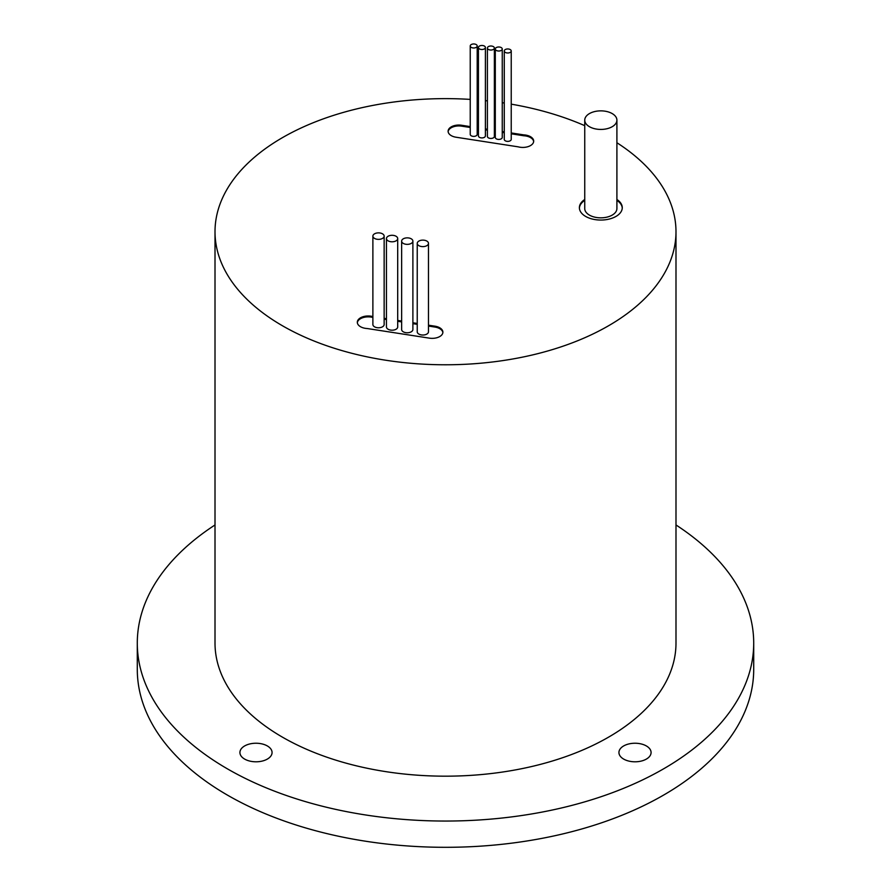 <?xml version="1.0" encoding="UTF-8"?>
<svg xmlns="http://www.w3.org/2000/svg" width="891" height="891" viewBox="0 0 891 891"><rect width="100%" height="100%" fill="white"/><g stroke="black" fill="none" stroke-linecap="round" stroke-linejoin="round"><path stroke-width="1.34" d="M471.25 47.39A3.486 2.016 0 0 0 475.048 47.836A3.486 2.016 0 0 0 477.197 45.976A3.486 2.016 0 0 0 476.184 44.55A3.486 2.016 0 0 0 472.386 44.116A3.486 2.016 0 0 0 470.236 45.976A3.486 2.016 0 0 0 471.25 47.39M470.236 45.976L470.236 134.374A3.486 2.016 0 0 0 471.25 135.8A3.486 2.016 0 0 0 475.048 136.234A3.486 2.016 0 0 0 477.197 134.374L477.197 45.976M479.447 48.916A3.486 2.016 0 0 0 483.245 49.35A3.486 2.016 0 0 0 485.395 47.49A3.486 2.016 0 0 0 484.381 46.065A3.486 2.016 0 0 0 480.583 45.63A3.486 2.016 0 0 0 478.434 47.49A3.486 2.016 0 0 0 479.447 48.916M478.434 47.49L478.434 135.9A3.486 2.016 0 0 0 479.447 137.325A3.486 2.016 0 0 0 483.245 137.76A3.486 2.016 0 0 0 485.395 135.9L485.395 47.49M488.424 49.45A3.486 2.016 0 0 0 492.222 49.885A3.486 2.016 0 0 0 494.371 48.025A3.486 2.016 0 0 0 493.347 46.599A3.486 2.016 0 0 0 489.549 46.165A3.486 2.016 0 0 0 487.399 48.025A3.486 2.016 0 0 0 488.424 49.45M487.399 48.025L487.399 136.434A3.486 2.016 0 0 0 488.424 137.86A3.486 2.016 0 0 0 492.222 138.294A3.486 2.016 0 0 0 494.371 136.434L494.371 48.025M496.309 50.431A3.486 2.016 0 0 0 500.107 50.865A3.486 2.016 0 0 0 502.257 49.005A3.486 2.016 0 0 0 501.243 47.591A3.486 2.016 0 0 0 497.445 47.145A3.486 2.016 0 0 0 495.296 49.005A3.486 2.016 0 0 0 496.309 50.431M495.296 49.005L495.296 137.414A3.486 2.016 0 0 0 496.309 138.84A3.486 2.016 0 0 0 500.107 139.274A3.486 2.016 0 0 0 502.257 137.414L502.257 49.005M505.286 52.391A3.486 2.016 0 0 0 509.084 52.836A3.486 2.016 0 0 0 511.234 50.976A3.486 2.016 0 0 0 510.209 49.551A3.486 2.016 0 0 0 506.411 49.116A3.486 2.016 0 0 0 504.261 50.976A3.486 2.016 0 0 0 505.286 52.391M504.261 50.976L504.261 139.386A3.486 2.016 0 0 0 505.286 140.8A3.486 2.016 0 0 0 509.084 141.235A3.486 2.016 0 0 0 511.234 139.386L511.234 50.976M374.532 238.409A5.624 3.252 0 0 0 380.669 239.122A5.624 3.252 0 0 0 384.144 236.115A5.624 3.252 0 0 0 382.495 233.821A5.624 3.252 0 0 0 376.358 233.119A5.624 3.252 0 0 0 372.884 236.115A5.624 3.252 0 0 0 374.532 238.409M372.884 236.115L372.884 324.524A5.624 3.252 0 0 0 374.532 326.819A5.624 3.252 0 0 0 380.669 327.52A5.624 3.252 0 0 0 384.144 324.524L384.144 236.115M388.097 240.848A5.624 3.252 0 0 0 394.223 241.55A5.624 3.252 0 0 0 397.698 238.543A5.624 3.252 0 0 0 396.05 236.249A5.624 3.252 0 0 0 389.924 235.547A5.624 3.252 0 0 0 386.449 238.543A5.624 3.252 0 0 0 388.097 240.848M386.449 238.543L386.449 326.952A5.624 3.252 0 0 0 388.097 329.247A5.624 3.252 0 0 0 394.223 329.96A5.624 3.252 0 0 0 397.698 326.952L397.698 238.543M403.289 243.41A5.624 3.252 0 0 0 409.415 244.112A5.624 3.252 0 0 0 412.889 241.105A5.624 3.252 0 0 0 411.241 238.81A5.624 3.252 0 0 0 405.115 238.109A5.624 3.252 0 0 0 401.641 241.105A5.624 3.252 0 0 0 403.289 243.41M401.641 241.105L401.641 329.514A5.624 3.252 0 0 0 403.289 331.82A5.624 3.252 0 0 0 409.415 332.521A5.624 3.252 0 0 0 412.889 329.514L412.889 241.105M418.881 245.671A5.624 3.252 0 0 0 425.007 246.373A5.624 3.252 0 0 0 428.482 243.377A5.624 3.252 0 0 0 426.834 241.071A5.624 3.252 0 0 0 420.708 240.37A5.624 3.252 0 0 0 417.233 243.377A5.624 3.252 0 0 0 418.881 245.671M417.233 243.377L417.233 331.775A5.624 3.252 0 0 0 418.881 334.08A5.624 3.252 0 0 0 425.007 334.782A5.624 3.252 0 0 0 428.482 331.775L428.482 243.377M589.452 126.711A16.083 9.289 0 0 0 606.983 128.727A16.083 9.289 0 0 0 616.906 120.14A16.083 9.289 0 0 0 612.195 113.58A16.083 9.289 0 0 0 594.676 111.564A16.083 9.289 0 0 0 584.741 120.14A16.083 9.289 0 0 0 589.452 126.711M584.741 120.14L584.741 208.55A16.083 9.289 0 0 0 589.452 215.121A16.083 9.289 0 0 0 606.983 217.126A16.083 9.289 0 0 0 616.906 208.55L616.906 120.14M584.741 199.484A21.44 12.374 0 0 0 579.384 207.681A21.44 12.374 0 0 0 585.665 216.435A21.44 12.374 0 0 0 609.032 219.108A21.44 12.374 0 0 0 622.263 207.681A21.44 12.374 0 0 0 616.906 199.484M584.741 200.364A21.44 12.374 0 0 0 579.395 208.115M470.236 126.6L461.605 125.263A10.725 6.192 0 0 0 448.106 131.244A10.725 6.192 0 0 0 451.247 135.621A10.725 6.192 0 0 0 456.058 137.225L518.183 146.837A10.892 6.282 0 0 0 533.687 141.146A10.892 6.282 0 0 0 523.73 134.875L511.234 132.948M372.884 316.583L372.817 316.572A10.892 6.282 0 0 0 357.313 322.275A10.892 6.282 0 0 0 360.51 326.719A10.892 6.282 0 0 0 367.27 328.534L429.395 338.146A10.725 6.192 0 0 0 442.894 332.165A10.725 6.192 0 0 0 434.942 326.184L428.482 325.193M267.356 745.956A16.083 9.289 0 0 0 249.836 743.94A16.083 9.289 0 0 0 239.913 752.516A16.083 9.289 0 0 0 244.624 759.076A16.083 9.289 0 0 0 262.143 761.092A16.083 9.289 0 0 0 272.067 752.516A16.083 9.289 0 0 0 267.356 745.956M646.376 745.956A16.083 9.289 0 0 0 628.857 743.94A16.083 9.289 0 0 0 618.933 752.516A16.083 9.289 0 0 0 623.644 759.076A16.083 9.289 0 0 0 641.164 761.092A16.083 9.289 0 0 0 651.087 752.516A16.083 9.289 0 0 0 646.376 745.956M470.236 99.402A230.491 133.071 0 0 0 215.009 231.705A230.491 133.071 0 0 0 282.525 325.805A230.491 133.071 0 0 0 533.709 354.651A230.491 133.071 0 0 0 675.991 231.705A230.491 133.071 0 0 0 616.906 142.738M215.009 231.705L215.009 643.102A230.491 133.071 0 0 0 282.525 737.202A230.491 133.071 0 0 0 533.709 766.048A230.491 133.071 0 0 0 675.991 643.102L675.991 231.705M215.009 524.966A308.208 177.944 0 0 0 137.292 643.102A308.208 177.944 0 0 0 227.561 768.933A308.208 177.944 0 0 0 563.446 807.502A308.208 177.944 0 0 0 753.708 643.102A308.208 177.944 0 0 0 675.991 524.966M137.292 643.102L137.292 669.364A308.208 177.944 0 0 0 227.561 795.184A308.208 177.944 0 0 0 563.446 833.764A308.208 177.944 0 0 0 753.708 669.364L753.708 643.102M470.236 127.48L461.605 126.143A10.725 6.192 0 0 0 448.14 131.679M533.653 141.58A10.892 6.282 0 0 0 523.73 135.755L511.234 133.817M504.261 132.737L502.257 132.436M495.296 131.356L494.371 131.211M487.399 130.131L485.395 129.819M478.434 128.749L477.197 128.56M442.86 332.599A10.725 6.192 0 0 0 434.942 327.064L428.482 326.061M417.233 324.324L412.889 323.656M401.641 321.907L397.698 321.306M386.449 319.557L384.144 319.201M372.884 317.463L372.817 317.452A10.892 6.282 0 0 0 357.347 322.709M622.252 208.115A21.44 12.374 0 0 0 616.906 200.364M584.741 125.664A230.491 133.071 0 0 0 511.234 104.158M504.261 103.033A230.491 133.071 0 0 0 502.257 102.732M495.296 101.774A230.491 133.071 0 0 0 494.371 101.663M487.399 100.85A230.491 133.071 0 0 0 485.395 100.638M478.434 100.004A230.491 133.071 0 0 0 477.197 99.903M504.261 131.868L502.257 131.556M495.296 130.476L494.371 130.331M487.399 129.262L485.395 128.95M478.434 127.87L477.197 127.68M417.233 323.444L412.889 322.776M401.641 321.038L397.698 320.426M386.449 318.688L384.144 318.332M372.817 317.452L372.817 316.572M523.73 135.755L523.73 134.875M434.942 327.064L434.942 326.184M461.605 126.143L461.605 125.263"/></g></svg>
